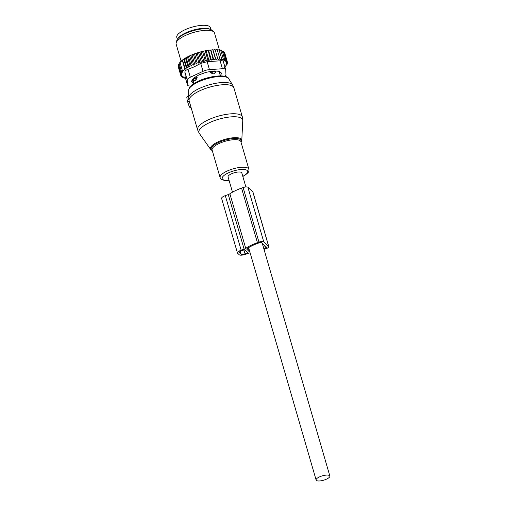 <?xml version="1.0" encoding="UTF-8"?>
<svg xmlns="http://www.w3.org/2000/svg" width="506" height="506" viewBox="0 0 506 506"><rect width="100%" height="100%" fill="white"/><g stroke="black" fill="none" stroke-linecap="round" stroke-linejoin="round"><path stroke-width="0.76" d="M245.872 186.935L241.811 172.944A7.154 2.271 163.8 0 0 236.359 172.268A7.154 2.271 163.8 0 0 228.902 175.361A7.154 2.271 163.8 0 0 228.067 176.936L232.494 192.179M329.026 477.607A7.154 2.271 163.8 0 0 329.861 476.032A7.154 2.271 163.8 0 0 324.416 475.355A7.154 2.271 163.8 0 0 316.958 478.448A7.154 2.271 163.8 0 0 316.123 480.023A7.154 2.271 163.8 0 0 321.569 480.7A7.154 2.271 163.8 0 0 329.026 477.607M212.836 73.844A2.663 0.424 -109.3 0 1 212.065 72.061L210.148 72.737L213.589 73.889L215.758 72.345L215.183 71.846A2.663 0.848 163.8 0 0 212.065 72.061L211.837 71.295M209.832 71.643L210.148 72.737M215.379 71.036L215.758 72.345M196.809 76.159L197.157 77.367L196.081 79.822L195.291 80.505L194.045 80.087M194.165 80.245L193.735 79.803A2.663 2.486 -44.5 0 0 195.291 80.505M197.157 77.367L195.259 78.057A2.663 0.848 163.8 0 0 193.456 79.442A2.663 0.848 163.8 0 0 193.501 79.537A2.663 0.848 163.8 0 0 193.532 79.568A2.663 2.486 -44.5 0 0 193.735 79.803L193.501 79.537M209.882 29.221A17.476 5.547 163.8 0 0 194.544 29.74A17.476 5.547 163.8 0 0 178.011 38.481M210.907 29.588L210.332 27.615A17.476 5.547 163.8 0 0 193.665 26.71A17.476 5.547 163.8 0 0 176.771 37.362L177.347 39.335M179.238 63.37A23.63 7.495 -16.2 0 1 179.301 63.263L182.584 60.087L185.228 69.183L182.527 71.15L182.887 71.226L181.686 72.156L182.293 72.276L181.078 73.142L181.958 73.307L180.724 74.104L181.863 74.306L180.655 75.014L182.046 75.242L180.882 75.856L182.514 76.096L181.42 76.621L181.211 75.906M191.42 55.053A23.63 7.495 -16.2 0 1 192.653 54.54L192.122 55.198L191.42 55.053L189.756 56.223L188.017 56.634L187.574 57.279L186.581 57.387L182.584 60.087M188.453 56.602L191.217 66.128L192.267 64.869L193.659 65.097L194.633 63.845L196.265 64.079L197.157 62.864L198.896 63.13L196.107 53.528L195.215 53.579A23.63 7.495 -16.2 0 0 194.013 54.016L192.653 54.54M196.107 53.528L196.644 53.086A23.63 7.495 -16.2 0 1 197.776 52.719L199.237 52.282A23.63 7.495 -16.2 0 1 200.389 51.954L201.856 51.568A23.63 7.495 -16.2 0 1 203.014 51.283L204.475 50.961A23.63 7.495 -16.2 0 1 205.613 50.726L207.049 50.467A23.63 7.495 -16.2 0 1 208.162 50.284L210.471 59.366L208.959 60.48L207.833 59.847L205.322 51.201L204.475 50.961M213.747 59.809L210.958 50.208L211.938 49.835A23.63 7.495 -16.2 0 1 212.95 49.765L215.967 59.651L215.448 58.778L213.747 59.809L213.013 59.006L211.4 60.087L208.611 50.486L208.162 50.284M208.611 50.486L209.547 50.088A23.63 7.495 -16.2 0 1 210.616 49.961L213.013 59.006M210.958 50.208L210.616 49.961M213.178 50.056L214.19 49.714A23.63 7.495 -16.2 0 1 215.132 49.702L217.725 58.677L215.967 59.651M224.462 67.323L227.074 64.281L226.327 64.566L227.428 63.32L226.448 63.674L227.498 62.409L226.29 62.82L227.27 61.568L225.834 62.023L226.732 60.802L225.132 61.302L225.897 60.144L224.209 60.733L224.772 59.6L223.019 60.277L223.367 59.177L221.577 59.936L221.71 58.879L219.908 59.721L219.825 58.715L218.029 59.626L215.132 49.702M215.24 50.024L216.271 49.721A23.63 7.495 -16.2 0 1 217.131 49.765L218.156 49.854A23.63 7.495 -16.2 0 1 218.921 49.955L219.819 50.113A23.63 7.495 -16.2 0 1 220.477 50.271L219.819 50.113M221.236 50.499L221.78 50.708A23.63 7.495 -16.2 0 0 221.236 50.499L220.869 50.568M225.897 60.144L223.386 51.504L222.273 51.017M179.301 63.263A23.63 7.495 -16.2 0 1 186.012 57.709M186.581 57.387A23.63 7.495 -16.2 0 1 188.017 56.634M188.94 56.172A23.63 7.495 -16.2 0 1 189.206 56.046A23.63 7.495 -16.2 0 1 190.237 55.571M180.882 75.856L178.384 67.184M194.013 54.016L194.646 54.224L195.215 53.579M197.157 62.864L194.646 54.224M198.896 63.13L199.781 61.966L197.27 53.326L196.644 53.086M197.776 52.719L197.27 53.326M198.599 52.725L201.388 62.327L199.781 61.966M201.388 62.327L202.457 61.156L199.946 52.516L199.237 52.282M200.389 51.954L199.946 52.516M201.129 52.01L203.918 61.612L202.457 61.156M203.918 61.612L205.151 60.448L202.64 51.802L201.856 51.568M203.014 51.283L202.64 51.802M203.665 51.391L206.454 60.992L205.151 60.448M206.454 60.992L207.833 59.847M205.613 50.726L205.322 51.201M208.959 60.48L206.17 50.885M207.049 50.467L207.96 50.72M209.547 50.088L210.502 50.366M215.448 58.778L212.937 50.132L211.938 49.835M212.95 49.765L212.937 50.132M214.19 49.714L215.214 50.037M219.825 58.715L217.314 50.069L216.271 49.721M218.156 49.854L219.199 50.239L221.71 58.879M223.266 51.618L224.221 52.162L226.732 60.802M223.867 52.365L224.759 52.921L227.498 62.409M180.655 75.014L178.333 65.875M180.724 74.104L178.213 65.457L178.858 64.135M181.078 73.142L178.567 64.496L179.124 63.547M181.686 72.156L179.175 63.516M182.527 71.15L180.016 62.51M184.867 69.113L182.356 60.467M185.228 69.183L186.372 68.057L183.861 59.417M184.254 58.785L186.986 68.177L188.105 67.001L185.594 58.354M224.797 76.336A6.654 2.113 163.8 0 0 225.961 74.743L225.714 69.752A6.654 2.113 163.8 0 0 225.689 69.594A6.654 2.113 163.8 0 0 222.412 68.727L209.446 69.632A6.654 2.113 163.8 0 0 203.032 71.327L190.319 77.228A6.654 2.113 -16.2 0 0 187.201 79.948L187.454 84.938L185.152 77.013L187.479 85.097A6.654 2.113 -16.2 0 0 190.756 85.963L190.971 85.944M185.152 77.013L184.899 72.023C184.88 70.979 185.923 70.075 188.017 69.297L194.083 66.881L200.73 63.402L203.032 71.327M209.446 69.632L207.144 61.707L220.11 60.802C222.128 60.486 223.228 60.821 223.412 61.821L225.689 69.594M193.425 80.966A3.327 1.056 -16.2 0 1 192.678 80.713L192.16 80.226M220.306 72.042L219.591 73.199M176.158 42.839L176.828 40.429A18.627 5.908 -16.2 0 1 185.095 33.738A18.627 5.908 -16.2 0 1 211.925 30.233L213.785 31.91A19.968 6.338 163.8 0 0 185.019 35.667A19.968 6.338 163.8 0 0 176.158 42.839A19.968 6.338 163.8 0 0 176.139 44.123L181.091 61.182M221.28 72.946L221.489 73.68A3.327 1.056 163.8 0 0 221.571 73.294A3.327 1.056 163.8 0 0 221.464 73.123L219.781 71.555A3.327 1.056 163.8 0 0 218.927 71.289L214.538 70.979A3.327 1.056 163.8 0 0 213.089 71.08L207.163 72.105A3.327 1.056 163.8 0 0 205.499 72.548L199.63 74.641A3.327 1.056 163.8 0 0 198.207 75.305L193.962 77.899A3.327 1.056 163.8 0 0 193.153 78.607L191.673 81.011A3.327 1.056 163.8 0 0 191.591 81.396A3.327 1.056 163.8 0 0 191.704 81.567L193.381 83.136A3.327 1.056 163.8 0 0 194.133 83.389M221.489 73.68L220.293 75.628M207.144 61.707L200.73 63.402M219.49 50.189L214.487 32.979A19.968 6.338 163.8 0 0 213.785 31.91M186.986 68.177L186.372 68.057M227.074 64.281L226.954 63.864M218.029 59.626L217.725 58.677M211.4 60.087L210.471 59.366M194.633 63.845L192.122 55.198M193.659 65.097L190.876 55.527M192.267 64.869L189.756 56.223M191.217 66.128L190.085 65.925L187.574 57.279M190.085 65.925L188.985 67.165L186.233 57.69M188.985 67.165L188.105 67.001M181.42 76.621L183.223 76.823L182.255 77.279L182.084 76.697M185.481 78.228L184.779 78.247L185.335 77.848L183.381 77.823L184.146 77.393L182.255 77.279M183.381 77.823L183.242 77.336M184.779 78.247L184.665 77.842M227.428 63.32L227.251 62.712M224.772 59.6L222.26 50.961M223.367 59.177L220.856 50.537M196.265 64.079L193.475 54.484M190.111 107.658L189.162 106.405L190.591 105.798M186.853 97.209L187.163 100.346L189.162 106.405M187.751 101.554L189.377 101.181M250.116 252.823A3.327 1.056 163.8 0 0 248.528 253.253L245.574 254.303A5.326 1.689 163.8 0 1 239.224 254.746L237.637 253.266A5.326 1.689 163.8 0 1 237.459 252.987A5.326 1.689 163.8 0 1 241.16 250.185L244.113 249.129A3.327 1.056 163.8 0 0 245.726 248.351A24.13 7.653 163.8 0 1 257.427 242.671L258.971 242.121A3.991 1.265 163.8 0 1 263.734 241.792L268.673 246.403A3.991 1.265 163.8 0 1 268.806 246.612A3.991 1.265 163.8 0 1 266.029 248.718L264.486 249.268A24.13 7.653 163.8 0 1 264.031 249.426M263.734 241.792L247.883 187.233A3.991 1.265 163.8 0 0 243.12 187.568L241.577 188.118A24.13 7.653 163.8 0 0 229.876 193.792A3.327 1.056 163.8 0 1 228.263 194.576L225.309 195.626A5.326 1.689 163.8 0 0 221.609 198.434L237.459 252.987M248.282 247.845L249.483 251.982L246.605 248.996A21.802 6.92 163.8 0 1 258.041 243.253L259.584 242.703A1.663 0.525 163.8 0 1 261.57 242.564L266.517 247.175A1.663 0.525 163.8 0 1 266.567 247.263A1.663 0.525 163.8 0 1 265.416 248.136L263.873 248.686A21.802 6.92 163.8 0 1 263.822 248.705M249.483 251.982L249.85 252.026A21.802 6.92 163.8 0 0 249.882 252.02M247.738 252.734L244.556 249.768L241.691 250.679A3.327 1.056 163.8 0 0 239.376 252.431A3.327 1.056 163.8 0 0 239.49 252.602L241.077 254.088A3.327 1.056 163.8 0 0 245.043 253.81L247.738 252.734M268.806 246.612L252.956 192.059A3.991 1.265 163.8 0 0 252.823 191.85L268.673 246.403M247.883 187.233L252.823 191.85M214.936 71.004L215.183 71.846A2.663 2.473 130.7 0 1 214.253 73.743M195.025 77.247L195.259 78.057A2.663 0.512 -110 0 0 196.081 79.822M203.899 28.779A16.306 5.174 163.8 0 0 194.538 30.126A16.306 5.174 163.8 0 0 182.824 34.901M187.201 79.948L184.899 72.023M222.412 68.727L220.11 60.802M191.597 81.194L191.704 81.567M192.678 80.713L193.381 83.136M190.319 77.228L188.017 69.297M205.322 124.837A22.808 7.236 163.8 0 0 199.219 133.255L197.58 129.865A23.295 7.394 163.8 0 1 204.171 121.997A23.295 7.394 163.8 0 1 227.662 114.166A23.295 7.394 163.8 0 1 242.323 116.867L242.76 120.605A22.808 7.236 163.8 0 0 229.427 117.031A22.808 7.236 163.8 0 0 205.322 124.837M199.219 133.255L210.654 149.46A16.306 5.174 -16.2 0 1 215.018 143.438A16.306 5.174 -16.2 0 1 232.254 137.86A16.306 5.174 -16.2 0 1 241.786 140.409L242.76 120.605M241.02 142.199A15.667 4.971 163.8 0 0 233.462 138.581A15.667 4.971 163.8 0 0 215.619 144.058A15.667 4.971 163.8 0 0 212.254 150.56M242.323 116.867L233.88 87.804A23.295 7.394 163.8 0 0 219.218 85.103A23.295 7.394 163.8 0 0 195.733 92.933A23.295 7.394 163.8 0 0 189.136 100.802L197.58 129.865M242.836 176.467L244.354 175.633C250.198 171.464 248.75 171.053 248.87 169.219L240.869 141.661A14.978 4.75 163.8 0 0 231.438 139.928A14.978 4.75 163.8 0 0 216.34 144.963A14.978 4.75 163.8 0 0 212.103 150.023L220.11 177.581L220.939 178.953L222.26 179.832L224.993 180.497L229.091 180.459M233.88 87.804L232.602 84.945A22.96 7.286 163.8 0 0 217.479 83.022A22.96 7.286 163.8 0 0 195.278 90.599A22.96 7.286 163.8 0 0 188.687 97.702L188.643 90.384C188.694 87.968 190.819 85.495 195.006 82.959C205.86 76.172 226.909 73.37 228.718 78.74A20.955 6.648 163.8 0 0 214.917 76.988A20.955 6.648 163.8 0 0 194.658 83.907A20.955 6.648 163.8 0 0 188.643 90.384M248.87 169.219A14.978 4.75 163.8 0 0 239.446 167.486A14.978 4.75 163.8 0 0 224.348 172.521A14.978 4.75 163.8 0 0 220.11 177.581M242.798 176.354A13.289 4.219 163.8 0 0 243.936 175.721A13.289 4.219 163.8 0 0 244.056 169.504A13.289 4.219 163.8 0 0 225.935 174.159A13.289 4.219 163.8 0 0 229.054 180.345M186.72 97.278L188.681 96.26M187.163 100.346L188.839 99.473M187.581 101.396L189.225 101.111M189.516 107.177L190.92 106.93M190.047 107.67L191.078 107.487M225.309 195.626L241.16 250.185M228.263 194.576L244.113 249.129M229.876 193.792L245.726 248.351M241.577 188.118L257.427 242.671M243.12 187.568L258.971 242.121M248.579 247.662L249.85 252.026M262.285 243.228L263.873 248.686M264.619 245.41L265.416 248.136M247.358 252.38L247.516 252.93M243.905 249.888L245.043 253.81M240.274 251.33L241.077 254.088M239.376 252.228L239.49 252.602M262.209 243.158L329.861 476.032M248.61 247.643L316.123 480.023M219.035 71.295L220.363 75.875M192.875 79.062L194.159 83.484M193.197 78.544L193.456 79.442M210.654 149.46L212.299 150.706M241.065 142.35L241.786 140.409M228.718 78.74L232.602 84.945M186.733 97.095L188.675 95.988M189.136 100.802L188.687 97.702M190.092 107.689L191.091 107.525"/></g></svg>
